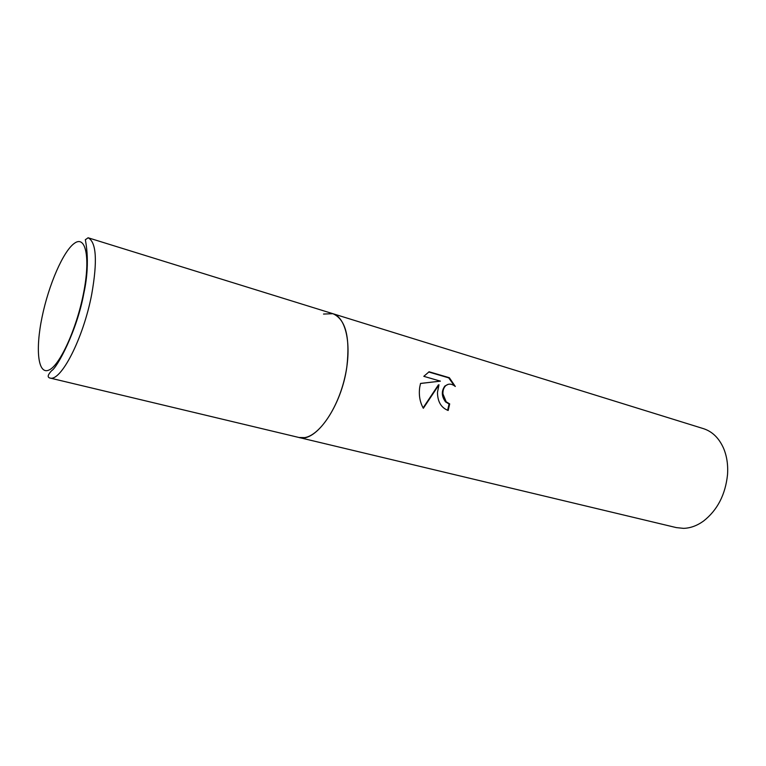 <?xml version="1.0" encoding="UTF-8"?>
<svg xmlns="http://www.w3.org/2000/svg" width="766" height="766" viewBox="0 0 766 766"><rect width="100%" height="100%" fill="white"/><g stroke="black" fill="none" stroke-linecap="round" stroke-linejoin="round"><path stroke-width="1.15" d="M49.666 377.954C47.186 377.121 47.856 374.689 51.686 370.639C57.067 367.766 76.973 331.084 83.8 293.531C91.451 258.774 84.116 236.627 85.495 239.662L88.1 237.766C96.382 242.094 97.588 260.928 91.719 294.268C83.331 338.658 60.571 382.521 49.666 377.954L676.321 527.602L683.55 528.358C690.338 528.157 696.974 525.744 703.456 521.11C717.397 510.194 725.421 494.702 727.528 474.633C728.188 464.818 726.838 455.971 723.487 448.081C718.92 437.97 712.246 431.488 703.447 428.644L332.875 313.696L323.511 314.05M304.629 437.625C319.479 435.404 337.93 408.345 344.959 376.891C352.13 345.437 346.203 317.478 332.875 313.696C345.533 319.202 350.206 336.858 346.874 366.646C341.636 406.152 315.64 443.131 298.931 437.482L304.629 437.625M438.985 384.791L423.339 408.278C419.873 402.112 418.667 395.122 419.711 387.309L420.534 383.421L440.383 381.142L423.799 376.326L429.113 371.778L449.355 377.724L455.301 386.466C451.672 383.584 448.407 383.383 445.515 385.882C443.658 387.883 442.796 390.555 442.93 393.896L446.195 401.805L449.69 403.893L448.177 410.471C441.149 407.751 437.577 401.71 437.472 392.345L438.985 384.791L438.372 384.925L423.1 407.895M447.612 410.308L449.077 404.008L445.582 401.92C441.494 396.348 441.264 391.043 444.893 386.007L448.215 384.321M449.077 404.008L449.69 403.893M454.257 385.643L448.713 377.868L428.692 371.979M448.713 377.868L449.355 377.724M440.383 381.142L420.515 383.479M42.073 317.057C35.332 349.325 37.888 374.804 48.746 370.141C59.489 366.033 76.399 329.485 83.446 293.675C90.647 257.797 85.811 234.99 74.513 243.234C63.31 250.951 48.67 284.847 42.073 317.057M445.515 385.882L444.893 386.007M88.1 237.766L332.875 313.696"/></g></svg>
